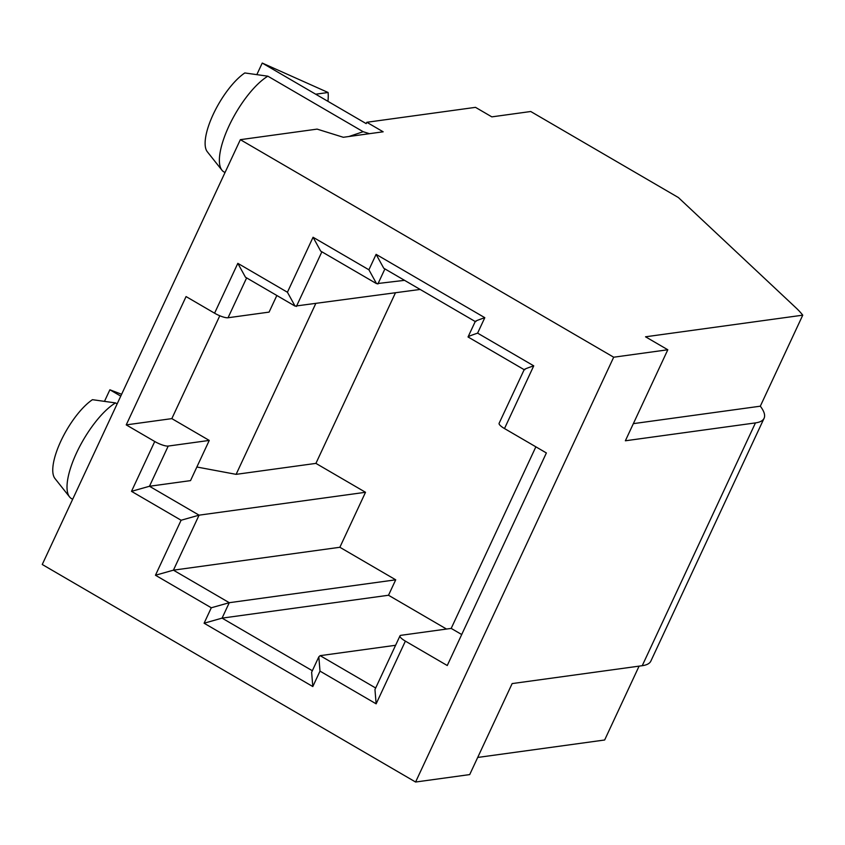 <?xml version="1.0" encoding="UTF-8"?>
<svg xmlns="http://www.w3.org/2000/svg" width="845" height="845" viewBox="0 0 845 845"><rect width="100%" height="100%" fill="white"/><g stroke="black" fill="none" stroke-linecap="round" stroke-linejoin="round"><path stroke-width="1.27" d="M221.95 170.204L207.3 151.741A48.049 16.425 -59.8 0 1 213.183 114.434A48.049 16.425 -59.8 0 1 244.818 72.955L267.865 76.187A56.699 19.382 120.2 0 0 228.9 126.18A56.699 19.382 120.2 0 0 221.95 170.204A56.699 19.382 120.2 0 0 223.376 171.577L225.023 172.538M69.586 496.945L54.936 478.481A48.049 16.425 -59.8 0 1 60.829 441.174A48.049 16.425 -59.8 0 1 92.454 399.685L115.501 402.917A56.699 19.382 120.2 0 0 76.536 452.92A56.699 19.382 120.2 0 0 69.586 496.945A56.699 19.382 120.2 0 0 71.012 498.318L72.659 499.279M256.838 74.613L262.235 63.058L315.703 94.207L328.103 92.496A71.329 24.389 -59.8 0 1 327.945 101.337M328.103 92.496L262.235 63.058M348.943 136.499L363.17 131.714L369.466 133.679L383.155 131.799L366.814 122.282L366.191 123.623L315.703 94.207M267.865 76.187L363.17 131.714M115.501 402.917L117.149 403.878M366.814 122.282L475.503 107.347L491.832 116.863L530.745 111.508L678.366 197.529L795.832 307.696A91.45 22.223 -155 0 1 802.75 315.174L760.31 406.191A91.45 22.223 -155 0 1 764.081 418.286A91.45 22.223 -155 0 1 755.451 422.901L625.363 440.784L667.803 349.767L613.692 357.213L240.35 139.668L317.107 129.116L343.323 137.281L369.466 133.679M395.439 292.845L315.914 463.387L236.114 474.351L315.639 303.809M276.843 295.496L269.09 312.111L228.044 317.752A10.974 2.662 -155 0 1 214.577 313.189L186.069 296.574L126.232 424.887L154.741 441.502A10.974 2.662 25 0 0 168.218 446.065L149.47 486.266L131.503 491.346L154.741 441.502M339.87 547.275L395.713 579.818L229.27 602.696L173.426 570.164L155.459 575.244L181.105 520.245L199.071 515.165L173.426 570.164L339.87 547.275L365.515 492.286L199.071 515.165L149.47 486.266L190.516 480.625L209.254 440.425L168.218 446.065M764.081 418.286L650.861 661.086A91.45 22.223 25 0 1 642.232 665.702L512.144 683.584L469.704 774.59L415.592 782.026L42.25 564.492L240.35 139.668M415.592 782.026L613.692 357.213M524.893 369.666C523.002 369.761 525.949 368.483 533.744 365.843L504.497 428.552L546.377 452.952L447.258 665.522L405.378 641.123L376.141 703.832L320.001 671.12L312.808 686.552L204.099 623.219L211.292 607.777L155.459 575.244M461.708 634.532L451.188 628.405L401.026 635.303A10.974 2.662 25 0 0 399.991 635.852A10.974 2.662 25 0 0 405.378 641.123M451.188 628.405L535.867 446.825M477.7 757.447L604.65 739.998L639.095 666.135M802.75 315.174L645.527 336.796L667.803 349.767M633.359 423.641L760.31 406.191M104.484 401.354L109.882 389.788L120.761 396.125M109.882 389.788L121.617 394.277M420.166 289.444L295.063 306.112L287.427 292.243L313.062 237.255L368.906 269.787L376.099 254.356L484.808 317.688L477.605 333.131L533.744 365.843M404.533 280.339L376.543 283.656L368.906 269.787M395.597 645.284L320.149 655.657L318.829 656.829L320.001 671.12M395.713 579.818L388.51 595.25L222.066 618.128L204.099 623.219M388.51 595.25L446.509 629.05M315.914 463.387L365.515 492.286M196.864 467.01L236.114 474.351M219.795 315.766L171.831 418.624L126.232 424.887M209.254 440.425L171.831 418.624M504.497 428.552A10.974 2.662 -155 0 1 499.12 423.282L524.175 369.677M312.344 670.729L222.066 618.128L229.27 602.696L211.292 607.777M318.829 656.829L311.625 672.261L312.808 686.552M399.991 635.852L374.958 689.541L376.141 703.832M524.122 369.656L468.035 336.965L475.239 321.533M468.764 336.954C466.862 337.049 469.809 335.771 477.605 333.131M475.957 321.522C474.066 321.618 477.013 320.339 484.808 317.688M475.186 321.501L383.746 268.224L376.099 254.356M376.543 283.656L320.709 251.123L313.062 237.255M295.063 306.112L245.462 277.213L237.825 263.344L287.427 292.243M246.634 277.889L228.044 317.752M181.105 520.245L131.503 491.346M214.577 313.189L237.825 263.344M642.232 665.702L755.451 422.901M321.882 251.799L296.394 306.46M384.919 268.9L377.873 284.004M320.149 655.657L375.676 688.01"/></g></svg>
